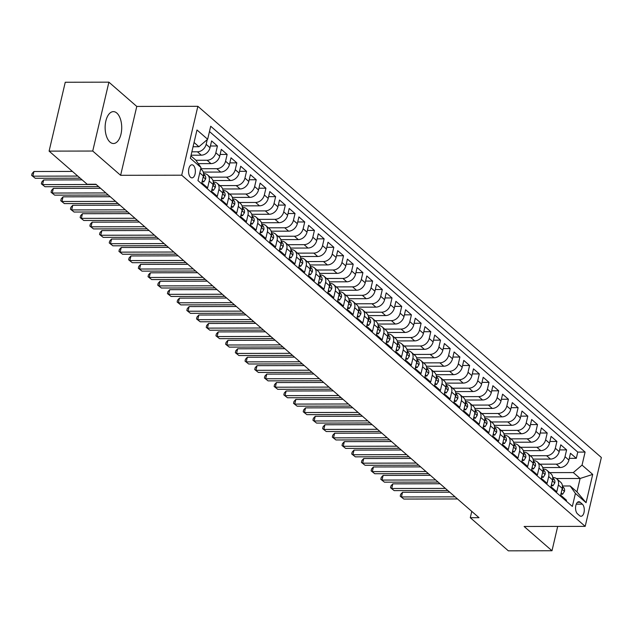 <?xml version="1.0" encoding="UTF-8"?>
<svg xmlns="http://www.w3.org/2000/svg" width="633" height="633" viewBox="0 0 633 633"><rect width="100%" height="100%" fill="white"/><g stroke="black" fill="none" stroke-linecap="round" stroke-linejoin="round"><path stroke-width="0.95" d="M110.015 142.093A15.944 8.3 89.9 0 0 113.457 143.517A15.944 8.3 89.9 0 0 121.536 130.936A15.944 8.3 89.9 0 0 116.828 113.054A15.944 8.3 89.9 0 0 113.394 111.63A15.944 8.3 89.9 0 0 105.307 124.218A15.944 8.3 89.9 0 0 110.015 142.093M190.565 177.287A6.544 3.402 89.9 0 0 191.973 177.873A6.544 3.402 89.9 0 0 195.288 172.706A6.544 3.402 89.9 0 0 193.358 165.371A6.544 3.402 89.9 0 0 191.949 164.794A6.544 3.402 89.9 0 0 188.626 169.953A6.544 3.402 89.9 0 0 190.565 177.287M108.892 82.163L92.734 151.042L120.618 175.309L136.775 106.431L108.892 82.163L65.254 82.25L49.097 151.121L87.172 184.258L95.9 184.243L479.015 517.683L470.287 517.707L508.354 550.837L551.992 550.75L557.697 526.419M136.775 106.431L197.868 106.312L601.35 457.485L585.193 526.363L181.711 175.191L197.868 106.312M199.775 172.872L203.383 176.014L201.792 182.81L207.616 187.874L209.206 181.078L213.084 184.456A8.174 6.354 -49 0 0 211.469 178.3L207.592 174.93A8.174 6.354 131 0 1 209.206 181.078M212.949 185.042L213.535 184.876L213.092 184.432L211.493 191.253L217.309 196.317L218.907 189.52L222.784 192.899A8.174 6.354 -49 0 0 221.17 186.743L217.293 183.372A8.174 6.354 131 0 1 218.907 189.52M222.784 192.899L221.194 199.696L227.01 204.76L228.608 197.963L232.485 201.341A8.174 6.354 -49 0 0 230.871 195.186L226.994 191.807A8.174 6.354 131 0 1 228.608 197.963M232.485 201.341L230.887 208.138L236.71 213.202L238.301 206.405L242.186 209.784A8.174 6.354 -49 0 0 240.572 203.628L236.687 200.25A8.174 6.354 131 0 1 238.301 206.405M242.186 209.784L240.587 216.581L246.411 221.645L248.001 214.848L251.887 218.227A8.174 6.354 -49 0 0 250.272 212.071L246.387 208.692A8.174 6.354 131 0 1 248.001 214.848M251.887 218.227L250.288 225.016L256.112 230.088L257.702 223.291L261.579 226.669A8.174 6.354 -49 0 0 259.965 220.513L256.088 217.135A8.174 6.354 131 0 1 257.702 223.291M261.445 227.247L262.03 227.089L261.587 226.638L259.989 233.458L265.805 238.522L267.403 231.733L271.28 235.104A8.174 6.354 -49 0 0 269.666 228.956L265.789 225.577A8.174 6.354 131 0 1 267.403 231.733M271.28 235.104L269.69 241.901L275.505 246.965L277.104 240.176L280.981 243.547A8.174 6.354 -49 0 0 279.367 237.399L275.49 234.02A8.174 6.354 131 0 1 277.104 240.176M280.981 243.547L279.382 250.344L285.206 255.408L286.796 248.611L290.682 251.989A8.174 6.354 -49 0 0 289.067 245.841L285.182 242.463A8.174 6.354 131 0 1 286.796 248.611M290.539 252.575L291.125 252.409L290.682 251.966L289.083 258.786L294.907 263.85L296.497 257.053L300.382 260.432A8.174 6.354 -49 0 0 298.768 254.276L294.883 250.905A8.174 6.354 131 0 1 296.497 257.053M300.382 260.432L298.784 267.229L304.608 272.293L306.198 265.496L310.075 268.875A8.174 6.354 -49 0 0 308.461 262.719L304.584 259.348A8.174 6.354 131 0 1 306.198 265.496M309.941 269.46L310.526 269.294L310.083 268.851L308.485 275.671L314.3 280.736L315.899 273.939L319.776 277.317A8.174 6.354 -49 0 0 318.162 271.161L314.284 267.783A8.174 6.354 131 0 1 315.899 273.939M319.776 277.317L318.185 284.114L324.001 289.178L325.599 282.381L329.476 285.76A8.174 6.354 -49 0 0 327.862 279.604L323.985 276.225A8.174 6.354 131 0 1 325.599 282.381M329.476 285.76L327.886 292.549L333.702 297.621L335.292 290.824L339.177 294.203A8.174 6.354 -49 0 0 337.563 288.047L333.678 284.668A8.174 6.354 131 0 1 335.292 290.824M339.035 294.78L339.62 294.622L339.177 294.179L337.579 300.991L343.403 306.055L344.993 299.267L348.878 302.637A8.174 6.354 -49 0 0 347.264 296.489L343.379 293.111A8.174 6.354 131 0 1 344.993 299.267M348.878 302.637L347.28 309.434L353.103 314.498L354.694 307.709L358.571 311.08A8.174 6.354 -49 0 0 356.957 304.932L353.079 301.553A8.174 6.354 131 0 1 354.694 307.709M358.571 311.08L356.98 317.877L362.796 322.941L364.394 316.144L368.271 319.523A8.174 6.354 -49 0 0 366.657 313.375L362.78 309.996A8.174 6.354 131 0 1 364.394 316.144M368.137 320.108L368.723 319.942L368.279 319.499L366.681 326.319L372.497 331.383L374.095 324.587L377.972 327.965A8.174 6.354 -49 0 0 376.358 321.809L372.481 318.439A8.174 6.354 131 0 1 374.095 324.587M377.972 327.965L376.382 334.762L382.197 339.826L383.788 333.029L387.673 336.408A8.174 6.354 -49 0 0 386.059 330.252L382.174 326.881A8.174 6.354 131 0 1 383.788 333.029M387.531 336.993L388.116 336.827L387.673 336.384L386.075 343.205L391.898 348.269L393.489 341.472L397.374 344.85A8.174 6.354 -49 0 0 395.76 338.695L391.874 335.316A8.174 6.354 131 0 1 393.489 341.472M397.374 344.85L395.775 351.647L401.599 356.711L403.189 349.914L407.066 353.293A8.174 6.354 -49 0 0 405.452 347.137L401.575 343.759A8.174 6.354 131 0 1 403.189 349.914M407.066 353.293L405.476 360.082L411.292 365.154L412.89 358.357L416.767 361.736A8.174 6.354 -49 0 0 415.153 355.58L411.276 352.201A8.174 6.354 131 0 1 412.89 358.357M416.767 361.736L415.177 368.525L420.992 373.589L422.591 366.8L426.468 370.17A8.174 6.354 -49 0 0 424.854 364.022L420.977 360.644A8.174 6.354 131 0 1 422.591 366.8M426.468 370.17L424.878 376.967L430.693 382.031L432.284 375.242L436.169 378.613A8.174 6.354 -49 0 0 434.555 372.465L430.669 369.086A8.174 6.354 131 0 1 432.284 375.242M436.169 378.613L434.57 385.41L440.394 390.474L441.984 383.677L445.869 387.056A8.174 6.354 -49 0 0 444.255 380.908L440.37 377.529A8.174 6.354 131 0 1 441.984 383.677M445.727 387.641L446.312 387.475L445.869 387.032L444.271 393.853L450.095 398.917L451.685 392.12L455.562 395.498A8.174 6.354 -49 0 0 453.948 389.342L450.071 385.972A8.174 6.354 131 0 1 451.685 392.12M455.562 395.498L453.972 402.295L459.787 407.359L461.386 400.562L465.263 403.941A8.174 6.354 -49 0 0 463.649 397.785L459.772 394.414A8.174 6.354 131 0 1 461.386 400.562M465.128 404.527L465.714 404.36L465.271 403.917L463.673 410.738L469.488 415.802L471.087 409.005L474.964 412.384A8.174 6.354 -49 0 0 473.349 406.228L469.472 402.849A8.174 6.354 131 0 1 471.087 409.005M474.964 412.384L473.373 419.181L479.189 424.245L480.779 417.448L484.664 420.826A8.174 6.354 -49 0 0 483.05 414.67L479.165 411.292A8.174 6.354 131 0 1 480.779 417.448M484.664 420.826L483.066 427.615L488.89 432.687L490.48 425.89L494.365 429.269A8.174 6.354 -49 0 0 492.751 423.113L488.866 419.734A8.174 6.354 131 0 1 490.48 425.89M494.223 429.847L494.808 429.688L494.365 429.245L492.767 436.058L498.59 441.122L500.181 434.333L504.058 437.704A8.174 6.354 -49 0 0 502.444 431.556L498.567 428.177A8.174 6.354 131 0 1 500.181 434.333M504.058 437.704L502.467 444.501L508.283 449.565L509.881 442.776L513.759 446.146A8.174 6.354 -49 0 0 512.144 439.998L508.267 436.62A8.174 6.354 131 0 1 509.881 442.776M513.759 446.146L512.168 452.943L517.984 458.007L519.582 451.21L523.459 454.589A8.174 6.354 -49 0 0 521.845 448.441L517.968 445.062A8.174 6.354 131 0 1 519.582 451.21M523.325 455.174L523.91 455.008L523.467 454.565L521.869 461.386L527.685 466.45L529.275 459.653L533.16 463.032A8.174 6.354 -49 0 0 531.546 456.876L527.661 453.505A8.174 6.354 131 0 1 529.275 459.653M533.16 463.032L531.562 469.828L537.385 474.892L538.976 468.096L542.861 471.474A8.174 6.354 -49 0 0 541.247 465.318L537.362 461.948A8.174 6.354 131 0 1 538.976 468.096M542.718 472.06L543.304 471.894L542.861 471.45L541.262 478.271L547.086 483.335L548.676 476.538L552.554 479.917A8.174 6.354 -49 0 0 550.939 473.761L547.062 470.382A8.174 6.354 131 0 1 548.676 476.538M552.554 479.917L550.963 486.714L556.779 491.778L558.377 484.981A8.174 6.354 -49 0 0 556.763 478.825A8.174 6.354 -49 0 0 553.139 477.551L552.751 477.551M542.734 467.558L560.165 467.526A8.174 6.354 -49 0 0 568.893 460.064L570.483 453.268L576.307 458.332L569.296 458.347M539.933 464.179L556.28 464.147A8.174 6.354 -49 0 0 565.016 456.686L566.606 449.889L559.596 449.905M566.606 449.889L560.783 444.825L559.192 451.622A8.174 6.354 -49 0 1 550.465 459.083L533.033 459.115M523.333 450.672L540.764 450.641A8.174 6.354 -49 0 0 549.491 443.179L551.09 436.382L556.905 441.446L549.895 441.462M513.632 442.23L531.063 442.198A8.174 6.354 -49 0 0 539.791 434.736L541.389 427.94L547.205 433.012L540.194 433.019M503.931 433.787L521.37 433.755A8.174 6.354 -49 0 0 530.098 426.294L531.688 419.505L537.512 424.569L530.501 424.577M494.238 425.352L511.67 425.313A8.174 6.354 -49 0 0 520.397 417.851L521.988 411.062L527.811 416.126L520.801 416.142M484.538 416.91L501.969 416.87A8.174 6.354 -49 0 0 510.696 409.409L512.287 402.62L518.111 407.684L511.1 407.699M474.837 408.467L492.268 408.427A8.174 6.354 -49 0 0 500.996 400.974L502.594 394.177L508.41 399.241L501.399 399.257M465.136 400.024L482.568 399.993A8.174 6.354 -49 0 0 491.295 392.531L492.893 385.734L498.709 390.798L491.699 390.814M455.436 391.582L472.875 391.55A8.174 6.354 -49 0 0 481.602 384.089L483.193 377.292L489.016 382.356L482.006 382.372M445.743 383.139L463.174 383.107A8.174 6.354 -49 0 0 471.901 375.646L473.492 368.849L479.316 373.913L472.305 373.929M436.042 374.696L453.473 374.665A8.174 6.354 -49 0 0 462.201 367.203L463.791 360.406L469.615 365.478L462.604 365.486M426.341 366.254L443.773 366.222A8.174 6.354 -49 0 0 452.5 358.761L454.098 351.972L459.914 357.036L452.904 357.044M416.641 357.811L434.072 357.78A8.174 6.354 -49 0 0 442.799 350.318L444.398 343.529L450.213 348.593L443.203 348.609M406.94 349.376L424.379 349.337A8.174 6.354 -49 0 0 433.107 341.875L434.697 335.086L440.521 340.15L433.51 340.166M397.247 340.934L414.678 340.894A8.174 6.354 -49 0 0 423.406 333.441L424.996 326.644L430.82 331.708L423.809 331.724M387.546 332.491L404.978 332.46A8.174 6.354 -49 0 0 413.705 324.998L415.295 318.201L421.119 323.265L414.109 323.281M377.846 324.049L395.277 324.017A8.174 6.354 -49 0 0 404.004 316.555L405.603 309.759L411.418 314.823L404.408 314.838M368.145 315.606L385.576 315.574A8.174 6.354 -49 0 0 394.304 308.113L395.902 301.316L401.718 306.38L394.707 306.396M358.444 307.163L375.883 307.132A8.174 6.354 -49 0 0 384.611 299.67L386.201 292.873L392.025 297.945L385.014 297.953M348.751 298.721L366.183 298.689A8.174 6.354 -49 0 0 374.91 291.227L376.5 284.439L382.324 289.503L375.314 289.51M339.051 290.278L356.482 290.246A8.174 6.354 -49 0 0 365.209 282.785L366.8 275.996L372.623 281.06L365.613 281.076M329.35 281.843L346.781 281.804A8.174 6.354 -49 0 0 355.509 274.342L357.107 267.553L362.923 272.617L355.912 272.633M319.649 273.401L337.08 273.361A8.174 6.354 -49 0 0 345.808 265.907L347.406 259.111L353.222 264.175L346.211 264.19M309.948 264.958L327.388 264.926A8.174 6.354 -49 0 0 336.115 257.465L337.706 250.668L343.529 255.732L336.519 255.748M300.256 256.515L317.687 256.484A8.174 6.354 -49 0 0 326.414 249.022L328.005 242.225L333.828 247.289L326.818 247.305M290.555 248.073L307.986 248.041A8.174 6.354 -49 0 0 316.714 240.58L318.304 233.783L324.128 238.847L317.117 238.863M280.854 239.63L298.285 239.598A8.174 6.354 -49 0 0 307.013 232.137L308.611 225.34L314.427 230.412L307.416 230.42M271.153 231.187L288.585 231.156A8.174 6.354 -49 0 0 297.312 223.694L298.911 216.905L304.726 221.969L297.716 221.977M261.453 222.745L278.892 222.713A8.174 6.354 -49 0 0 287.619 215.252L289.21 208.463L295.033 213.527L288.023 213.543M251.76 214.31L269.191 214.27A8.174 6.354 -49 0 0 277.919 206.809L279.509 200.02L285.333 205.084L278.322 205.1M242.059 205.867L259.49 205.828A8.174 6.354 -49 0 0 268.218 198.374L269.808 191.577L275.632 196.641L268.621 196.657M232.358 197.425L249.79 197.385A8.174 6.354 -49 0 0 258.517 189.932L260.116 183.135L265.931 188.199L258.921 188.215M222.658 188.982L240.089 188.951A8.174 6.354 -49 0 0 248.816 181.489L250.415 174.692L256.23 179.756L249.22 179.772M212.957 180.54L230.396 180.508A8.174 6.354 -49 0 0 239.124 173.046L240.714 166.25L246.538 171.314L239.519 171.329M203.264 172.097L220.695 172.065A8.174 6.354 -49 0 0 229.423 164.604L231.013 157.807L236.837 162.871L229.826 162.887M198.264 163.646L210.995 163.623A8.174 6.354 -49 0 0 219.722 156.161L221.313 149.364L227.136 154.436L220.126 154.444M191.071 155.204L201.294 155.18A8.174 6.354 -49 0 0 210.021 147.718L211.62 140.93L217.436 145.994L210.425 146.001M207.592 174.93A8.174 6.354 131 0 0 203.968 173.648L203.581 173.648M217.293 183.372A8.174 6.354 131 0 0 213.669 182.09L213.281 182.09M226.994 191.807A8.174 6.354 131 0 0 223.37 190.533L222.974 190.533M236.687 200.25A8.174 6.354 131 0 0 233.071 198.976L232.675 198.976M246.387 208.692A8.174 6.354 131 0 0 242.771 207.418L242.376 207.418M256.088 217.135A8.174 6.354 131 0 0 252.464 215.853L252.076 215.861M265.789 225.577A8.174 6.354 131 0 0 262.165 224.296L261.777 224.296M275.49 234.02A8.174 6.354 131 0 0 271.866 232.738L271.47 232.738M285.182 242.463A8.174 6.354 131 0 0 281.566 241.181L281.171 241.181M294.883 250.905A8.174 6.354 131 0 0 291.267 249.624L290.871 249.624M304.584 259.348A8.174 6.354 131 0 0 300.96 258.066L300.572 258.066M314.284 267.783A8.174 6.354 131 0 0 310.661 266.509L310.273 266.509M323.985 276.225A8.174 6.354 131 0 0 320.361 274.951L319.974 274.951M333.678 284.668A8.174 6.354 131 0 0 330.062 283.394L329.666 283.394M343.379 293.111A8.174 6.354 131 0 0 339.763 291.829L339.367 291.829M353.079 301.553A8.174 6.354 131 0 0 349.456 300.271L349.068 300.271M362.78 309.996A8.174 6.354 131 0 0 359.156 308.714L358.769 308.714M372.481 318.439A8.174 6.354 131 0 0 368.857 317.157L368.469 317.157M382.174 326.881A8.174 6.354 131 0 0 378.558 325.599L378.162 325.599M391.874 335.316A8.174 6.354 131 0 0 388.258 334.042L387.863 334.042M401.575 343.759A8.174 6.354 131 0 0 397.951 342.485L397.564 342.485M411.276 352.201A8.174 6.354 131 0 0 407.652 350.927L407.264 350.927M420.977 360.644A8.174 6.354 131 0 0 417.353 359.362L416.965 359.37M430.669 369.086A8.174 6.354 131 0 0 427.053 367.805L426.658 367.805M440.37 377.529A8.174 6.354 131 0 0 436.754 376.247L436.359 376.247M450.071 385.972A8.174 6.354 131 0 0 446.447 384.69L446.059 384.69M459.772 394.414A8.174 6.354 131 0 0 456.148 393.133L455.76 393.133M469.472 402.849A8.174 6.354 131 0 0 465.848 401.575L465.461 401.575M479.165 411.292A8.174 6.354 131 0 0 475.549 410.018L475.154 410.018M488.866 419.734A8.174 6.354 131 0 0 485.25 418.46L484.854 418.46M498.567 428.177A8.174 6.354 131 0 0 494.943 426.895L494.555 426.903M508.267 436.62A8.174 6.354 131 0 0 504.643 435.338L504.256 435.338M517.968 445.062A8.174 6.354 131 0 0 514.344 443.78L513.956 443.78M527.661 453.505A8.174 6.354 131 0 0 524.045 452.223L523.649 452.223M537.362 461.948A8.174 6.354 131 0 0 533.746 460.666L533.35 460.666M547.062 470.382A8.174 6.354 131 0 0 543.438 469.108L543.051 469.108M582.344 504.153L580.208 502.301A6.338 3.3 89.9 0 0 578.847 501.732A6.338 3.3 89.9 0 0 575.634 506.732A6.338 3.3 89.9 0 0 577.502 513.838L579.638 515.697A6.338 3.3 89.9 0 0 581.007 516.259A6.338 3.3 89.9 0 0 584.219 511.258A6.338 3.3 89.9 0 0 582.344 504.153L576.252 504.169M190.913 155.884L195.787 160.125L201.017 167.563L197.963 180.587L572.351 506.44L575.405 493.408L570.167 485.978L562.452 485.994M201.017 167.563L190.351 158.274L196.99 129.979L207.656 139.268L210.71 126.236L585.098 452.081L582.043 465.113L592.71 474.402L586.071 502.697L575.405 493.408M191.862 151.817L197.417 151.801L201.294 155.18M195.882 160.268L207.118 160.244L210.995 163.623M200.748 168.718L216.81 168.687L220.695 172.065M210.156 177.161L226.511 177.129L230.396 180.508M219.857 185.604L236.212 185.572L240.089 188.951M229.557 194.046L245.913 194.014L249.79 197.385M239.258 202.489L255.613 202.457L259.49 205.828M248.959 210.931L265.306 210.892L269.191 214.27M258.652 219.366L275.007 219.334L278.892 222.713M268.352 227.809L284.708 227.777L288.585 231.156M278.053 236.251L294.408 236.22L298.285 239.598M287.754 244.694L304.109 244.662L307.986 248.041M297.455 253.137L313.802 253.105L317.687 256.484M307.147 261.579L323.503 261.548L327.388 264.926M316.848 270.022L333.203 269.99L337.08 273.361M326.549 278.465L342.904 278.433L346.781 281.804M336.25 286.899L352.605 286.868L356.482 290.246M345.95 295.342L362.298 295.31L366.183 298.689M355.643 303.785L371.998 303.753L375.883 307.132M365.344 312.227L381.699 312.196L385.576 315.574M375.045 320.67L391.4 320.638L395.277 324.017M384.745 329.113L401.1 329.081L404.978 332.46M394.446 337.555L410.793 337.524L414.678 340.894M404.139 345.998L420.494 345.966L424.379 349.337M413.84 354.433L430.195 354.401L434.072 357.78M423.54 362.875L439.895 362.844L443.773 366.222M433.241 371.318L449.596 371.286L453.473 374.665M442.942 379.76L459.289 379.729L463.174 383.107M452.635 388.203L468.99 388.171L472.875 391.55M462.335 396.646L478.69 396.614L482.568 399.993M472.036 405.088L488.391 405.057L492.268 408.427M481.737 413.531L498.092 413.499L501.969 416.87M491.437 421.966L507.785 421.934L511.67 425.313M501.13 430.408L517.485 430.377L521.37 433.755M510.831 438.851L527.186 438.819L531.063 442.198M520.532 447.294L536.887 447.262L540.764 450.641M530.232 455.736L546.588 455.705L550.465 459.083M576.307 458.332L577.771 452.097L209.468 131.545M207.252 139.608L206.144 144.348A8.174 6.354 131 0 1 197.417 151.801M217.436 145.994L215.845 152.782A8.174 6.354 131 0 1 207.118 160.244M227.136 154.436L225.546 161.225A8.174 6.354 131 0 1 216.81 168.687M236.837 162.871L235.239 169.668A8.174 6.354 131 0 1 226.511 177.129M246.538 171.314L244.939 178.11A8.174 6.354 131 0 1 236.212 185.572M256.23 179.756L254.64 186.553A8.174 6.354 131 0 1 245.913 194.014M265.931 188.199L264.341 194.996A8.174 6.354 131 0 1 255.613 202.457M275.632 196.641L274.042 203.438A8.174 6.354 131 0 1 265.306 210.892M285.333 205.084L283.734 211.881A8.174 6.354 131 0 1 275.007 219.334M295.033 213.527L293.435 220.316A8.174 6.354 131 0 1 284.708 227.777M304.726 221.969L303.136 228.758A8.174 6.354 131 0 1 294.408 236.22M314.427 230.412L312.837 237.201A8.174 6.354 131 0 1 304.109 244.662M324.128 238.847L322.537 245.644A8.174 6.354 131 0 1 313.802 253.105M333.828 247.289L332.23 254.086A8.174 6.354 131 0 1 323.503 261.548M343.529 255.732L341.931 262.529A8.174 6.354 131 0 1 333.203 269.99M353.222 264.175L351.631 270.971A8.174 6.354 131 0 1 342.904 278.433M362.923 272.617L361.332 279.414A8.174 6.354 131 0 1 352.605 286.868M372.623 281.06L371.033 287.849A8.174 6.354 131 0 1 362.298 295.31M382.324 289.503L380.726 296.291A8.174 6.354 131 0 1 371.998 303.753M392.025 297.945L390.426 304.734A8.174 6.354 131 0 1 381.699 312.196M401.718 306.38L400.127 313.177A8.174 6.354 131 0 1 391.4 320.638M411.418 314.823L409.828 321.619A8.174 6.354 131 0 1 401.1 329.081M421.119 323.265L419.529 330.062A8.174 6.354 131 0 1 410.793 337.524M430.82 331.708L429.221 338.505A8.174 6.354 131 0 1 420.494 345.966M440.521 340.15L438.922 346.947A8.174 6.354 131 0 1 430.195 354.401M450.213 348.593L448.623 355.382A8.174 6.354 131 0 1 439.895 362.844M459.914 357.036L458.324 363.825A8.174 6.354 131 0 1 449.596 371.286M469.615 365.478L468.024 372.267A8.174 6.354 131 0 1 459.289 379.729M479.316 373.913L477.717 380.71A8.174 6.354 131 0 1 468.99 388.171M489.016 382.356L487.418 389.153A8.174 6.354 131 0 1 478.69 396.614M498.709 390.798L497.119 397.595A8.174 6.354 131 0 1 488.391 405.057M508.41 399.241L506.819 406.038A8.174 6.354 131 0 1 498.092 413.499M518.111 407.684L516.52 414.48A8.174 6.354 131 0 1 507.785 421.934M527.811 416.126L526.213 422.923A8.174 6.354 131 0 1 517.485 430.377M537.512 424.569L535.914 431.358A8.174 6.354 131 0 1 527.186 438.819M547.205 433.012L545.614 439.8A8.174 6.354 131 0 1 536.887 447.262M556.905 441.446L555.315 448.243A8.174 6.354 131 0 1 546.588 455.705M566.266 501.146L566.48 500.22L560.664 495.148L562.254 488.36A8.174 6.354 -49 0 0 560.64 482.204L556.763 478.825M570.167 485.978L576.964 491.888L580.105 478.485L573.316 472.574L582.043 465.113M556.383 478.532L580.105 478.485L592.71 474.402M549.626 472.622L573.316 472.574M92.734 151.042L49.097 151.121M120.618 175.309L181.711 175.191M585.193 526.363L524.108 526.482L551.992 550.75M471.767 511.385L470.287 517.707M193.057 146.737L198.928 146.721L194.054 142.48M577.771 452.097L585.098 452.081M203.383 176.014A8.174 6.354 -49 0 0 201.777 169.866L200.701 168.924M207.656 139.268L198.928 146.721M576.964 491.888L586.071 502.697M561.178 492.933L562.65 494.207L564.494 491.335A5.42 4.209 -49 0 0 563.402 487.347L562.468 486.54M449.731 492.197L402.525 492.292L401.433 496.945L455.064 496.842M403.854 499.057L400.214 496.185L403.854 499.057L457.485 498.954M562.12 488.945L562.761 488.336A5.42 4.209 -49 0 0 562.46 486.999M400.214 496.185L400.657 494.326L402.525 492.292M560.885 494.215L562.65 494.207M551.485 484.49L552.949 485.772L554.793 482.892A5.42 4.209 -49 0 0 553.701 478.904L552.775 478.097M440.03 483.754L392.824 483.849L391.732 488.502L445.363 488.399M394.161 490.615L390.521 487.75L394.161 490.615L447.792 490.512M552.419 480.502L553.06 479.893A5.42 4.209 -49 0 0 552.759 478.556M390.521 487.75L390.957 485.883L392.824 483.849M551.185 485.772L552.949 485.772M541.785 476.048L543.249 477.329L545.092 474.449A5.42 4.209 -49 0 0 544 470.461L543.074 469.654M430.329 475.32L383.123 475.407L382.031 480.067L435.662 479.956M384.46 482.172L380.821 479.308L384.46 482.172L438.091 482.069M543.359 471.45A5.42 4.209 -49 0 0 543.059 470.113M380.821 479.308L381.256 477.44L383.123 475.407M541.484 477.329L543.249 477.329M532.084 467.605L533.548 468.887L535.391 466.007A5.42 4.209 -49 0 0 534.307 462.027L533.374 461.212M420.636 466.877L373.423 466.964L372.331 471.625L425.962 471.514M374.76 473.729L371.12 470.865L374.76 473.729L428.391 473.626M533.018 463.617L533.666 463.008A5.42 4.209 -49 0 0 533.358 461.671M371.12 470.865L371.555 469.006L373.423 466.964M531.783 468.887L533.548 468.887M522.383 459.17L523.855 460.444L525.699 457.564A5.42 4.209 -49 0 0 524.607 453.584L523.673 452.769M410.936 458.434L363.73 458.529L362.638 463.182L416.269 463.071M365.059 465.287L361.419 462.422L365.059 465.287L418.69 465.184M523.966 454.565A5.42 4.209 -49 0 0 523.657 453.236M361.419 462.422L361.854 460.563L363.73 458.529M522.083 460.444L523.855 460.444M512.683 450.728L514.154 452.002L515.998 449.121A5.42 4.209 -49 0 0 514.906 445.141L513.972 444.326M401.235 449.992L354.029 450.087L352.937 454.739L406.568 454.636M355.358 456.852L351.719 453.98L355.358 456.852L408.989 456.741M513.624 446.732L514.265 446.123A5.42 4.209 -49 0 0 513.964 444.793M351.719 453.98L352.162 452.12L354.029 450.087M512.39 452.009L514.154 452.002M502.99 442.285L504.454 443.559L506.297 440.679A5.42 4.209 -49 0 0 505.205 436.699L504.279 435.892M391.534 441.549L344.328 441.644L343.236 446.297L396.867 446.194M345.665 448.409L342.026 445.537L345.665 448.409L399.296 448.299M503.923 438.289L504.564 437.68A5.42 4.209 -49 0 0 504.264 436.351M342.026 445.537L342.461 443.678L344.328 441.644M502.689 443.567L504.454 443.559M493.289 433.842L494.753 435.116L496.596 432.244A5.42 4.209 -49 0 0 495.504 428.256L494.579 427.449M381.834 433.107L334.628 433.201L333.536 437.854L387.167 437.751M335.965 439.967L332.325 437.094L335.965 439.967L389.596 439.856M494.864 429.237A5.42 4.209 -49 0 0 494.563 427.908M332.325 437.094L332.76 435.235L334.628 433.201M492.988 435.124L494.753 435.116M483.588 425.4L485.052 426.674L486.896 423.801A5.42 4.209 -49 0 0 485.812 419.814L484.878 419.006M372.141 424.664L324.927 424.759L323.835 429.411L377.466 429.309M326.264 431.524L322.624 428.652L326.264 431.524L379.895 431.421M484.522 421.404L485.171 420.803A5.42 4.209 -49 0 0 484.862 419.465M322.624 428.652L323.059 426.792L324.927 424.759M483.288 426.682L485.052 426.674M473.888 416.957L475.359 418.239L477.195 415.359A5.42 4.209 -49 0 0 476.111 411.371L475.177 410.564M362.44 416.221L315.234 416.316L314.142 420.969L367.773 420.866M316.563 423.081L312.924 420.217L316.563 423.081L370.194 422.979M474.829 412.969L475.47 412.36A5.42 4.209 -49 0 0 475.161 411.023M312.924 420.217L313.359 418.35L315.234 416.316M473.587 418.239L475.359 418.239M464.187 408.514L465.659 409.796L467.502 406.916A5.42 4.209 -49 0 0 466.41 402.928L465.477 402.121M352.739 407.787L305.533 407.874L304.441 412.534L358.072 412.423M306.863 414.639L303.223 411.774L306.863 414.639L360.494 414.536M465.769 403.917A5.42 4.209 -49 0 0 465.469 402.58M303.223 411.774L303.666 409.907L305.533 407.874M463.894 409.796L465.659 409.796M454.494 400.072L455.958 401.354L457.801 398.474A5.42 4.209 -49 0 0 456.71 394.494L455.784 393.679M343.039 399.344L295.833 399.431L294.741 404.091L348.372 403.981M297.17 406.196L293.53 403.332L297.17 406.196L350.793 406.093M455.428 396.084L456.069 395.475A5.42 4.209 -49 0 0 455.768 394.137M293.53 403.332L293.965 401.472L295.833 399.431M454.193 401.354L455.958 401.354M444.793 391.637L446.257 392.911L448.101 390.031A5.42 4.209 -49 0 0 447.009 386.051L446.083 385.236M333.338 390.901L286.132 390.996L285.04 395.649L338.671 395.538M287.469 397.753L283.829 394.889L287.469 397.753L341.1 397.651M446.368 387.032A5.42 4.209 -49 0 0 446.067 385.703M283.829 394.889L284.264 393.03L286.132 390.996M444.493 392.911L446.257 392.911M435.093 383.194L436.556 384.468L438.4 381.588A5.42 4.209 -49 0 0 437.308 377.608L436.382 376.793M323.645 382.459L276.431 382.554L275.339 387.206L328.97 387.103M277.768 389.319L274.129 386.447L277.768 389.319L331.399 389.208M436.026 379.199L436.675 378.589A5.42 4.209 -49 0 0 436.366 377.26M274.129 386.447L274.564 384.587L276.431 382.554M434.792 384.476L436.556 384.468M425.392 374.752L426.864 376.026L428.699 373.146A5.42 4.209 -49 0 0 427.615 369.166L426.682 368.359M313.944 374.016L266.738 374.111L265.646 378.763L319.277 378.661M268.068 380.876L264.428 378.004L268.068 380.876L321.699 380.765M426.333 370.756L426.974 370.147A5.42 4.209 -49 0 0 426.666 368.817M264.428 378.004L264.863 376.144L266.738 374.111M425.091 376.034L426.864 376.026M415.691 366.309L417.163 367.583L419.006 364.711A5.42 4.209 -49 0 0 417.915 360.723L416.981 359.916M304.244 365.573L257.038 365.668L255.946 370.321L309.577 370.218M258.367 372.433L254.727 369.561L258.367 372.433L311.998 372.323M416.633 362.313L417.274 361.704A5.42 4.209 -49 0 0 416.973 360.375M254.727 369.561L255.17 367.702L257.038 365.668M415.398 367.591L417.163 367.583M405.998 357.867L407.462 359.14L409.306 356.268A5.42 4.209 -49 0 0 408.214 352.28L407.288 351.473M294.543 357.131L247.337 357.226L246.245 361.878L299.876 361.775M248.674 363.991L245.034 361.119L248.674 363.991L302.297 363.888M406.932 353.871L407.573 353.269A5.42 4.209 -49 0 0 407.272 351.932M245.034 361.119L245.469 359.259L247.337 357.226M405.698 359.148L407.462 359.14M396.298 349.424L397.761 350.706L399.605 347.826A5.42 4.209 -49 0 0 398.513 343.838L397.587 343.031M284.842 348.688L237.636 348.783L236.544 353.436L290.175 353.333M238.973 355.548L235.334 352.684L238.973 355.548L292.604 355.445M397.231 345.436L397.872 344.827A5.42 4.209 -49 0 0 397.571 343.49M235.334 352.684L235.769 350.817L237.636 348.783M395.997 350.706L397.761 350.706M386.597 340.981L388.061 342.263L389.904 339.383A5.42 4.209 -49 0 0 388.812 335.395L387.887 334.588M275.149 340.253L227.935 340.34L226.843 344.993L280.474 344.89M229.273 347.106L225.633 344.241L229.273 347.106L282.904 347.003M388.179 336.384A5.42 4.209 -49 0 0 387.871 335.047M225.633 344.241L226.068 342.374L227.935 340.34M386.296 342.263L388.061 342.263M376.896 332.539L378.368 333.82L380.204 330.94A5.42 4.209 -49 0 0 379.12 326.96L378.186 326.145M265.449 331.811L218.243 331.898L217.151 336.558L270.782 336.447M219.572 338.663L215.932 335.799L219.572 338.663L273.203 338.56M377.838 328.551L378.479 327.941A5.42 4.209 -49 0 0 378.17 326.604M215.932 335.799L216.367 333.931L218.243 331.898M376.595 333.82L378.368 333.82M367.195 324.104L368.667 325.378L370.511 322.498A5.42 4.209 -49 0 0 369.419 318.518L368.485 317.703M255.748 323.368L208.542 323.463L207.45 328.116L261.081 328.005M209.871 330.22L206.231 327.356L209.871 330.22L263.502 330.117M368.778 319.499A5.42 4.209 -49 0 0 368.477 318.162M206.231 327.356L206.674 325.497L208.542 323.463M366.903 325.378L368.667 325.378M357.503 315.661L358.966 316.935L360.81 314.055A5.42 4.209 -49 0 0 359.718 310.075L358.792 309.26M246.047 314.925L198.841 315.02L197.749 319.673L251.38 319.562M200.178 321.786L196.539 318.913L200.178 321.786L253.801 321.675M358.436 311.665L359.077 311.056A5.42 4.209 -49 0 0 358.776 309.727M196.539 318.913L196.974 317.054L198.841 315.02M357.202 316.943L358.966 316.935M347.802 307.219L349.266 308.493L351.109 305.612A5.42 4.209 -49 0 0 350.017 301.632L349.092 300.825M236.346 306.483L189.14 306.578L188.048 311.23L241.679 311.127M190.478 313.343L186.838 310.471L190.478 313.343L244.109 313.232M348.736 303.223L349.376 302.614A5.42 4.209 -49 0 0 349.076 301.284M186.838 310.471L187.273 308.611L189.14 306.578M347.501 308.5L349.266 308.493M338.101 298.776L339.565 300.05L341.409 297.17A5.42 4.209 -49 0 0 340.317 293.19L339.391 292.383M226.654 298.04L179.44 298.135L178.348 302.788L231.979 302.685M180.777 304.9L177.137 302.028L180.777 304.9L234.408 304.789M339.684 294.171A5.42 4.209 -49 0 0 339.375 292.842M177.137 302.028L177.572 300.169L179.44 298.135M337.8 300.058L339.565 300.05M328.4 290.333L329.872 291.607L331.708 288.735A5.42 4.209 -49 0 0 330.624 284.747L329.69 283.94M216.953 289.598L169.747 289.692L168.655 294.345L222.286 294.242M171.076 296.458L167.436 293.585L171.076 296.458L224.707 296.355M329.342 286.338L329.983 285.736A5.42 4.209 -49 0 0 329.674 284.399M167.436 293.585L167.872 291.726L169.747 289.692M328.1 291.615L329.872 291.607M318.7 281.891L320.171 283.173L322.015 280.292A5.42 4.209 -49 0 0 320.923 276.305L319.989 275.497M207.252 281.155L160.046 281.25L158.954 285.902L212.585 285.799M161.375 288.015L157.736 285.143L161.375 288.015L215.006 287.912M319.641 277.903L320.282 277.294A5.42 4.209 -49 0 0 319.981 275.956M157.736 285.143L158.179 283.283L160.046 281.25M318.399 283.173L320.171 283.173M309.007 273.448L310.471 274.73L312.314 271.85A5.42 4.209 -49 0 0 311.222 267.862L310.289 267.055M197.551 272.72L150.345 272.807L149.253 277.46L202.884 277.357M151.683 279.572L148.043 276.708L151.683 279.572L205.306 279.469M310.581 268.851A5.42 4.209 -49 0 0 310.281 267.514M148.043 276.708L148.478 274.841L150.345 272.807M308.706 274.73L310.471 274.73M299.306 265.005L300.77 266.287L302.614 263.407A5.42 4.209 -49 0 0 301.522 259.427L300.596 258.612M187.851 264.277L140.645 264.365L139.553 269.025L193.184 268.914M141.982 271.13L138.342 268.265L141.982 271.13L195.613 271.027M300.24 261.018L300.881 260.408A5.42 4.209 -49 0 0 300.58 259.071M138.342 268.265L138.777 266.398L140.645 264.365M299.005 266.287L300.77 266.287M289.605 256.571L291.069 257.845L292.913 254.964A5.42 4.209 -49 0 0 291.821 250.984L290.895 250.17M178.15 255.835L130.944 255.93L129.852 260.582L183.483 260.472M132.281 262.687L128.641 259.823L132.281 262.687L185.912 262.584M291.188 251.966A5.42 4.209 -49 0 0 290.879 250.628M128.641 259.823L129.077 257.963L130.944 255.93M289.305 257.845L291.069 257.845M279.905 248.128L281.376 249.402L283.212 246.522A5.42 4.209 -49 0 0 282.128 242.542L281.194 241.727M168.457 247.392L121.251 247.487L120.159 252.14L173.79 252.029M122.58 254.252L118.941 251.38L122.58 254.252L176.211 254.142M280.846 244.132L281.487 243.523A5.42 4.209 -49 0 0 281.179 242.194M118.941 251.38L119.376 249.521L121.251 247.487M279.604 249.41L281.376 249.402M270.204 239.685L271.676 240.959L273.519 238.079A5.42 4.209 -49 0 0 272.427 234.099L271.494 233.292M158.756 238.95L111.55 239.045L110.459 243.697L164.089 243.594M112.88 245.81L109.24 242.937L112.88 245.81L166.511 245.699M271.146 235.69L271.786 235.08A5.42 4.209 -49 0 0 271.486 233.751M109.24 242.937L109.683 241.078L111.55 239.045M269.903 240.967L271.676 240.959M260.511 231.243L261.975 232.517L263.819 229.637A5.42 4.209 -49 0 0 262.727 225.657L261.793 224.85M149.056 230.507L101.85 230.602L100.758 235.254L154.389 235.152M103.187 237.367L99.547 234.495L103.187 237.367L156.81 237.256M262.086 226.638A5.42 4.209 -49 0 0 261.785 225.308M99.547 234.495L99.982 232.635L101.85 230.602M260.21 232.525L261.975 232.517M250.81 222.8L252.274 224.074L254.118 221.202A5.42 4.209 -49 0 0 253.026 217.214L252.1 216.407M139.355 222.064L92.149 222.159L91.057 226.812L144.688 226.709M93.486 228.924L89.846 226.052L93.486 228.924L147.117 228.822M251.744 218.804L252.385 218.195A5.42 4.209 -49 0 0 252.084 216.866M89.846 226.052L90.282 224.193L92.149 222.159M250.51 224.082L252.274 224.074M241.11 214.358L242.574 215.639L244.417 212.759A5.42 4.209 -49 0 0 243.325 208.771L242.399 207.964M129.654 213.622L82.448 213.717L81.356 218.369L134.987 218.266M83.785 220.482L80.146 217.61L83.785 220.482L137.416 220.379M242.043 210.37L242.692 209.76A5.42 4.209 -49 0 0 242.384 208.423M80.146 217.61L80.581 215.75L82.448 213.717M240.809 215.639L242.574 215.639M231.409 205.915L232.881 207.197L234.716 204.317A5.42 4.209 -49 0 0 233.632 200.329L232.699 199.522M119.961 205.187L72.755 205.274L71.664 209.927L125.294 209.824M74.085 212.039L70.445 209.175L74.085 212.039L127.716 211.936M232.351 201.927L232.991 201.318A5.42 4.209 -49 0 0 232.683 199.981M70.445 209.175L70.88 207.308L72.755 205.274M231.108 207.197L232.881 207.197M221.708 197.472L223.18 198.754L225.024 195.874A5.42 4.209 -49 0 0 223.932 191.894L222.998 191.079M110.261 196.744L63.055 196.831L61.963 201.492L115.594 201.381M64.384 203.597L60.744 200.732L64.384 203.597L118.015 203.494M222.65 193.484L223.291 192.875A5.42 4.209 -49 0 0 222.99 191.538M60.744 200.732L61.187 198.865L63.055 196.831M221.408 198.754L223.18 198.754M212.015 189.038L213.479 190.311L215.323 187.431A5.42 4.209 -49 0 0 214.231 183.451L213.297 182.636M100.56 188.302L53.354 188.397L52.262 193.049L105.893 192.938M54.683 195.154L51.051 192.29L54.683 195.154L108.314 195.051M213.59 184.432A5.42 4.209 -49 0 0 213.289 183.095M51.051 192.29L51.487 190.43L53.354 188.397M211.715 190.311L213.479 190.311M202.315 180.595L203.779 181.869L205.622 178.989A5.42 4.209 -49 0 0 204.53 175.009L203.604 174.194M82.132 179.875L43.653 179.954L42.561 184.607L96.192 184.496M44.99 186.719L41.351 183.847L44.99 186.719L98.621 186.608M203.248 176.599L203.889 175.99A5.42 4.209 -49 0 0 203.589 174.661M41.351 183.847L41.786 181.988L43.653 179.954M202.014 181.869L203.779 181.869M72.439 171.432L33.953 171.511L32.861 176.164L77.764 176.077M35.29 178.277L31.65 175.404L35.29 178.277L80.193 178.182M31.65 175.404L32.085 173.545L33.953 171.511M556.28 464.147L560.165 467.526M565.016 456.686L568.893 460.064M206.144 144.348L210.021 147.718M215.845 152.782L219.722 156.161M225.546 161.225L229.423 164.604M235.239 169.668L239.124 173.046M244.939 178.11L248.816 181.489M254.64 186.553L258.517 189.932M264.341 194.996L268.218 198.374M274.042 203.438L277.919 206.809M283.734 211.881L287.619 215.252M293.435 220.316L297.312 223.694M303.136 228.758L307.013 232.137M312.837 237.201L316.714 240.58M322.537 245.644L326.414 249.022M332.23 254.086L336.115 257.465M341.931 262.529L345.808 265.907M351.631 270.971L355.509 274.342M361.332 279.414L365.209 282.785M371.033 287.849L374.91 291.227M380.726 296.291L384.611 299.67M390.426 304.734L394.304 308.113M400.127 313.177L404.004 316.555M409.828 321.619L413.705 324.998M419.529 330.062L423.406 333.441M429.221 338.505L433.107 341.875M438.922 346.947L442.799 350.318M448.623 355.382L452.5 358.761M458.324 363.825L462.201 367.203M468.024 372.267L471.901 375.646M477.717 380.71L481.602 384.089M487.418 389.153L491.295 392.531M497.119 397.595L500.996 400.974M506.819 406.038L510.696 409.409M516.52 414.48L520.397 417.851M526.213 422.923L530.098 426.294M535.914 431.358L539.791 434.736M545.614 439.8L549.491 443.179M555.315 448.243L559.192 451.622M558.377 484.981L562.254 488.36M577.478 502.301L580.208 502.301M562.033 489.301L564.446 491.406M562.262 488.336L562.761 488.336M552.332 480.858L554.745 482.963M552.562 479.893L553.06 479.893M542.631 472.424L545.045 474.521M532.939 463.981L535.352 466.078M533.16 463.008L533.666 463.008M523.238 455.538L525.651 457.635M513.537 447.096L515.95 449.193M513.767 446.123L514.265 446.123M503.836 438.653L506.25 440.75M504.066 437.68L504.564 437.68M494.136 430.211L496.549 432.315M484.443 421.768L486.856 423.873M484.664 420.803L485.171 420.803M474.742 413.325L477.155 415.43M474.972 412.36L475.47 412.36M465.041 404.891L467.455 406.987M455.341 396.448L457.754 398.545M455.57 395.475L456.069 395.475M445.64 388.005L448.053 390.102M435.947 379.563L438.36 381.659M436.169 378.589L436.675 378.589M426.246 371.12L428.66 373.217M426.476 370.147L426.974 370.147M416.546 362.677L418.959 364.782M416.775 361.712L417.274 361.704M406.845 354.235L409.258 356.339M407.074 353.269L407.573 353.269M397.144 345.792L399.558 347.897M397.374 344.827L397.872 344.827M387.451 337.357L389.865 339.454M377.751 328.915L380.164 331.012M377.98 327.941L378.479 327.941M368.05 320.472L370.463 322.569M358.349 312.029L360.763 314.126M358.579 311.056L359.077 311.056M348.648 303.587L351.062 305.684M348.878 302.614L349.376 302.614M338.956 295.144L341.369 297.249M329.255 286.702L331.668 288.806M329.484 285.736L329.983 285.736M319.554 278.259L321.968 280.364M319.784 277.294L320.282 277.294M309.853 269.824L312.267 271.921M300.153 261.382L302.566 263.478M300.382 260.408L300.881 260.408M290.46 252.939L292.873 255.036M280.759 244.496L283.173 246.593M280.989 243.523L281.487 243.523M271.059 236.054L273.472 238.15M271.288 235.08L271.786 235.08M261.358 227.611L263.771 229.716M251.657 219.168L254.07 221.273M251.887 218.203L252.385 218.195M241.964 210.726L244.378 212.83M242.186 209.76L242.692 209.76M232.264 202.291L234.677 204.388M232.493 201.318L232.991 201.318M222.563 193.848L224.976 195.945M222.792 192.875L223.291 192.875M212.862 185.406L215.275 187.503M203.161 176.963L205.575 179.06M203.391 175.99L203.889 175.99"/></g></svg>
